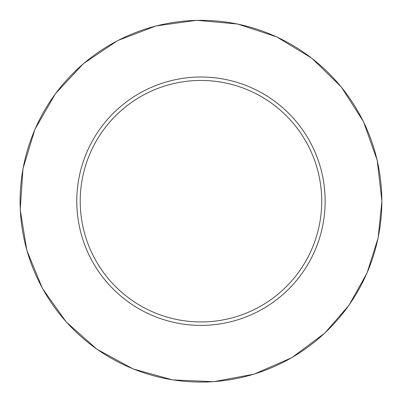 <?xml version="1.0" encoding="UTF-8"?>
<svg xmlns="http://www.w3.org/2000/svg" width="402" height="402" viewBox="0 0 402 402"><rect width="100%" height="100%" fill="white"/><g stroke="black" fill="none" stroke-linecap="round" stroke-linejoin="round"><path stroke-width="0.6" d="M321.716 201.201A120.751 120.751 0 0 0 140.589 96.631A120.751 120.751 0 0 0 140.589 305.771A120.751 120.751 0 0 0 321.716 201.201M325.148 201.201A124.183 124.183 0 0 0 138.876 93.656A124.183 124.183 0 0 0 138.876 308.746A124.183 124.183 0 0 0 325.148 201.201M381.835 201.201A180.865 180.865 0 0 0 110.535 44.567A180.865 180.865 0 0 0 110.535 357.835A180.865 180.865 0 0 0 381.835 201.201M381.9 201.201L377.227 160.343L363.448 121.6L341.278 86.968L311.862 58.235L276.717 36.889L237.657 24.025L196.704 20.316L155.971 25.949L117.56 40.637L83.46 63.616L55.431 93.706L34.914 129.343L22.974 168.694L20.231 209.723L26.823 250.31L42.411 288.365L66.189 321.917L96.927 349.232L133.042 368.9L172.664 379.905L213.748 381.684L254.17 374.136L291.842 357.654L324.826 333.097L348.996 305.239L367.021 273.058L378.141 237.894L381.9 201.201"/></g></svg>
